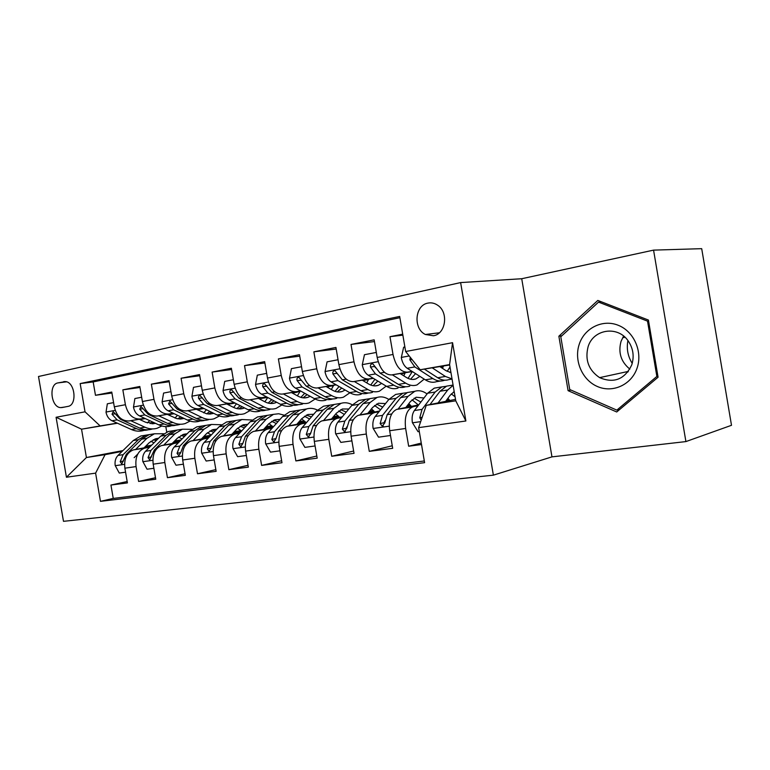 <?xml version="1.0" encoding="UTF-8"?>
<svg xmlns="http://www.w3.org/2000/svg" width="770" height="770" viewBox="0 0 770 770"><rect width="100%" height="100%" fill="white"/><g stroke="black" fill="none" stroke-linecap="round" stroke-linejoin="round"><path stroke-width="1.16" d="M623.989 337.674L624.249 336.596M427.899 303.111C414.818 305.199 412.999 328.703 425.377 334.488L433.452 335.758C445.743 334.122 448.872 312.389 437.726 305.276C434.627 303.139 431.354 302.418 427.899 303.111M685.906 441.585L731.5 425.3L701.701 248.672L653.566 250.125L521.723 278.73L460.624 282.58L493.378 475.157L551.965 456.87L685.906 441.585L653.566 250.125M460.624 282.58L38.5 376.501L63.496 521.328L493.378 475.157M402.691 334.161L389.976 336.692L402.864 335.152M412.065 371.39L407.301 372.16C400.496 372.083 395.732 366.183 393.018 354.469L377.175 357.444L374.162 339.839L351.014 344.44L374.461 341.572M373.142 378.214L368.406 378.984C361.476 378.956 356.664 373.229 353.979 361.794L338.877 364.633L335.941 347.443L313.862 351.832L336.211 349.031M335.999 384.731L331.302 385.491C324.257 385.52 319.415 379.947 316.759 368.782L302.35 371.486L299.482 354.7L278.394 358.897L299.732 356.164M300.521 390.948L295.873 391.709C288.731 391.776 283.851 386.357 281.233 375.452L267.469 378.041L264.659 361.631L244.513 365.635L264.89 362.978M266.603 396.897L262.002 397.657C254.783 397.753 249.884 392.479 247.295 381.824L234.138 384.297L231.385 368.253L212.116 372.083L231.597 369.504M234.147 402.585L229.585 403.336C222.309 403.48 217.39 398.34 214.83 387.926L202.24 390.284L199.546 374.586L181.085 378.253L199.738 375.75M203.059 408.042L198.535 408.783C191.201 408.957 186.273 403.952 183.751 393.759L171.691 396.021L169.044 380.65L151.363 384.172L169.236 381.737M173.25 413.269L168.774 414.01C161.392 414.212 156.464 409.322 153.971 399.351L142.402 401.526L139.813 386.473L122.844 389.851L125.404 404.712C127.868 414.481 132.806 419.246 140.207 419.015L144.635 418.283M139.986 387.483L122.844 389.851M150.179 446.648L133.258 449.93C126.703 452.673 123.912 458.756 124.875 468.179L127.406 482.906L110.938 485.052L127.166 481.519M149.669 447.168L144.394 448.217C137.869 450.97 135.087 457.101 136.059 466.591L138.61 481.442L155.511 477.727M138.61 481.442L155.761 479.209L153.182 464.175C152.191 454.56 154.943 448.361 161.459 445.589L178.91 442.192M208.843 437.543L190.835 441.066C184.367 443.876 181.653 450.181 182.683 459.998L185.32 475.35L167.437 477.689L185.05 473.771M240.057 432.702L221.471 436.359C215.061 439.189 212.395 445.618 213.454 455.647L216.149 471.336L197.495 473.762L215.86 469.633M272.647 427.629L253.446 431.441C247.103 434.299 244.485 440.854 245.591 451.105L248.344 467.13L228.854 469.671L248.027 465.301M306.71 422.335L286.844 426.301C280.578 429.198 278.028 435.878 279.173 446.35L281.984 462.741L261.617 465.398L281.647 460.778M342.323 416.791L321.773 420.93C315.604 423.856 313.111 430.671 314.304 441.383L317.182 458.16L295.873 460.932L316.817 456.023M379.62 410.988L358.329 415.3C352.265 418.254 349.859 425.213 351.101 436.176L354.036 453.347L331.716 456.264L353.642 451.028M418.716 404.885L396.637 409.409C390.698 412.393 388.378 419.496 389.678 430.719L392.681 448.304L369.273 451.364L392.248 445.772M377.175 357.444C379.88 369.042 384.663 374.875 391.526 374.932L412.316 371.554L408.061 378.388M440.421 366.982L443.308 366.51M440.18 366.828L443.385 366.308M338.877 364.633C341.553 375.953 346.375 381.622 353.363 381.631L373.373 378.359M400.689 373.902L405.049 373.19M400.467 373.768L405.126 373.007M302.35 371.486C304.987 382.546 309.858 388.051 316.942 388.013L336.221 384.856M362.786 380.515L368.493 379.581M362.574 380.38L368.57 379.408M267.469 378.041C270.078 388.84 274.967 394.202 282.147 394.115L300.733 391.073M326.596 386.829L333.525 385.693M326.393 386.704L333.593 385.529M234.138 384.297C236.708 394.856 241.616 400.073 248.864 399.957L266.815 397.002M292.003 392.864L300.031 391.545M326.894 386.992L328.79 386.684L326.913 387.012M291.811 392.758L300.108 391.391M202.24 390.284C204.781 400.612 209.7 405.694 217.005 405.549L234.34 402.691M258.903 398.639L267.286 397.262M292.282 393.018L297.124 392.219L292.35 393.056M258.71 398.542L267.103 397.166M171.691 396.021C174.203 406.127 179.131 411.084 186.484 410.901L203.242 408.129M227.198 404.183L234.802 402.922M259.172 398.783L266.709 397.541L259.278 398.841M227.015 404.086L234.619 402.835M142.402 401.526C144.885 411.411 149.813 416.252 157.205 416.031L173.423 413.355M196.802 409.486L203.684 408.35M235.091 403.076L227.593 404.385M196.629 409.399L203.511 408.264M227.458 404.308L235.052 403.057M62.158 407.522L67.904 406.406C77.433 405.251 75.142 382.045 65.44 381.593L57.914 382.911C48.375 384.317 51.051 407.561 60.734 407.609L62.158 407.522M455.513 399.341L426.253 405.347L455.763 400.814L449.593 364.595L420.189 369.754L405.655 351.515L399.668 316.431L80.167 383.575L85.037 411.825L100.129 425.925L117.165 423.096M405.655 351.515L452.558 342.689L465.879 420.988L418.63 427.639L424.607 462.674L100.466 501.347L95.605 473.136L66.432 477.236L56.085 417.273L85.037 411.825M448.438 398.86L447.341 399.081M448.997 399.486L446.687 399.957M418.014 405.8L397.368 409.217M410.092 404.866L407.445 405.395M410.622 405.444L406.82 406.204M378.956 411.825L359.08 415.107M373.45 410.603L369.398 411.411M373.941 411.122L368.792 412.152M341.678 417.571L322.534 420.728M338.386 416.079L333.064 417.138M338.858 416.57L332.476 417.831M306.085 423.057L287.624 426.108M304.814 421.334L298.327 422.605M305.267 421.777L297.759 423.25M272.051 428.303L254.225 431.239M272.638 426.359L265.082 427.822M299.241 421.546L302.071 421.103L299.126 421.681M273.071 426.763L264.534 428.438M239.48 433.317L222.26 436.167M241.405 431.248L233.243 432.827M266.093 426.705L271.56 425.858L265.862 426.965M240.885 431.806L232.713 433.394M208.285 438.13L191.634 440.873M210.143 436.176L202.722 437.61M241.154 430.632L234.003 432.008M209.633 436.706L202.212 438.14M178.37 442.74L162.258 445.397M234.33 431.652L241.116 430.594M167.475 414.501L173.683 413.48M198.092 409.438L203.925 408.475M399.89 317.712L93.17 381.92L95.47 395.289L111.766 392.055L114.307 406.801C116.751 416.483 121.689 421.2 129.11 420.959L144.808 418.36M167.639 414.587L173.847 413.557M198.054 409.544L204.002 408.514M210.865 435.425L203.453 436.84M179.68 441.403L172.932 442.702M203.886 436.397L210.99 435.291M180.161 440.902L173.433 442.192M110.938 485.052L113.238 498.411L424.308 460.97M413.201 406.781L412.479 406.974C406.589 409.967 404.308 417.128 405.636 428.467L408.658 446.225L421.508 444.55M369.273 451.364L366.308 434.03C365.047 422.961 367.415 415.944 373.44 412.98L374.182 412.787M331.716 456.264L328.819 439.324C327.606 428.515 330.061 421.642 336.192 418.707L336.952 418.514M295.873 460.932L293.033 444.386C291.869 433.828 294.4 427.09 300.627 424.183L301.397 423.981M261.617 465.398L258.845 449.228C257.719 438.89 260.318 432.288 266.632 429.41L267.411 429.217M228.854 469.671L226.139 453.848C225.061 443.741 227.708 437.264 234.099 434.415L234.879 434.222M197.495 473.762L194.839 458.275C193.79 448.381 196.494 442.028 202.934 439.208L203.732 439.016M167.437 477.689L164.828 462.52C163.827 452.827 166.57 446.59 173.067 443.799L173.856 443.607M153.971 399.351L151.363 384.172M183.751 393.759L181.085 378.253M214.83 387.926L212.116 372.083M247.295 381.824L244.513 365.635M281.233 375.452L278.394 358.897M316.759 368.782L313.862 351.832M353.979 361.794L351.014 344.44M393.018 354.469L389.976 336.692M420.189 369.754L449.661 364.98M139.476 419.4L145.058 418.476M170.276 414.298L174.087 413.673M100.129 425.925L81.543 429.188L86.423 457.524L105.076 454.666L95.605 473.136M145.338 418.601L139.745 419.534M117.454 423.231L81.543 429.188L56.085 417.273M174.203 413.721L170.228 414.414M151.748 445.089L145.655 446.253M122.959 450.575L86.423 457.524L66.432 477.236M180.863 440.19L174.703 441.364M150.93 445.907L144.827 447.072M122.093 451.413L105.076 454.666M174.665 440.941L181.114 439.94M165.81 426.609L166.753 432.047M265.419 427.456L271.56 425.858M271.627 426.253L272.397 426.128M298.693 422.181L302.071 421.103M302.138 421.508L304.602 421.123M333.901 416.57L338.203 415.906M369.725 411.007L373.296 410.449M407.677 405.107L409.986 404.75M447.457 398.927L448.371 398.783M111.929 393.008L95.47 395.289M93.17 381.92L80.167 383.575M113.238 498.411L100.466 501.347M174.983 441.701L180.401 440.661M408.658 446.225L421.267 443.097M202.991 437.331L210.403 435.897M233.541 432.499L241.539 430.959M418.63 427.639L426.253 405.347M452.558 342.689L449.593 364.595M465.879 420.988L455.763 400.814M521.723 278.73L551.965 456.87M648.417 320.05L597.828 300.435L558.866 336.221L568.096 390.669L616.722 411.979L658.081 377.213L648.417 320.05M570.907 390.043L568.096 390.669M561.859 335.787L558.866 336.221M113.585 402.614L107.338 403.798L106.01 412.268C106.915 416.378 108.897 419.207 111.977 420.757L131.352 429.496C135.53 431.335 139.62 431.672 143.615 430.497M147.349 422.961L149.717 420.641M130.727 420.699L144.943 427.206C149.111 429.063 153.191 429.41 157.186 428.236L161.844 425.983M169.785 415.608L170.334 414.135M139.226 419.284L145.838 422.345L155.569 423.365M151.998 429.102C148.004 430.276 143.923 429.939 139.745 428.082L120.38 419.265L113.18 411.594L112.035 414.25L117.117 419.852L136.483 428.63C140.515 430.42 144.471 430.796 148.35 429.756M152.595 421.979L150.102 423.644M151.805 423.789L154.087 422.672M134.144 457.678L137.743 454.108M144.077 447.813L149.322 442.606L155.684 438.746L158.61 438.236M135.616 449.439L146.858 438.351L154.404 433.78L163.587 433.751M174.492 441.114L175.117 441.874M125.568 472.193L119.273 473.069L115.182 465.503C114.653 461.326 115.577 457.977 117.954 455.455L133.258 440.536L140.823 435.993L144.876 435.329M150.833 441.277L154.01 442.827M150.006 434.492L145.953 435.156L138.388 439.708L123.113 454.666L120.207 461.692L121.795 463.925L126.395 454.175L141.661 439.179L149.207 434.627L153.259 433.962M157.436 439.41L154.78 439.054M153.22 439.737L156.262 440.575M632.218 363.382C627.819 356.317 626.385 348.704 627.916 340.533M579.204 344.363C573.794 360.514 582.197 380.062 597.462 386.54C612.641 393.249 631.362 384.913 637.031 368.253C642.931 351.688 633.883 331.283 618.127 325.238C602.458 318.934 584.382 328.136 579.204 344.363M588.068 346.856C584.815 359.965 588.665 370.226 599.609 377.637C613.988 383.662 624.701 379.418 631.756 364.874C634.393 356.375 633.219 348.415 628.233 340.975C617.742 325.181 593.073 329.204 588.068 346.856M623.604 336.057L621.063 341.303C618.021 352.525 620.947 361.804 629.841 369.109M647.522 321.138L656.868 376.443L616.847 410.131L569.733 389.524L560.791 336.76L598.559 302.119L647.522 321.138L648.571 320.994M657.907 376.203L656.868 376.443M619.908 409.303L616.847 410.131M601.418 301.821L598.559 302.119M141.661 397.243L134.885 398.542L133.48 407.186C134.394 411.382 136.386 414.279 139.457 415.877L158.803 424.867C162.97 426.753 167.042 427.109 171.017 425.935M174.983 418.033L177.514 415.309M158.755 415.781L172.942 422.47C177.1 424.395 181.162 424.761 185.127 423.577L190.046 421.094M197.89 410.025L198.15 409.265M167.215 414.375L176.763 418.601L180.459 419.034L184.049 418.447L180.68 419.024M179.728 424.482C175.762 425.656 171.691 425.29 167.533 423.385L148.206 414.318L140.958 406.473L139.716 409.197L144.808 414.924L164.145 423.962C168.187 425.81 172.153 426.205 176.032 425.136M180.642 416.811L177.86 418.832M179.631 419.024L182.288 417.6M170.94 391.661L163.587 393.066L162.085 401.901C163.009 406.185 165.011 409.149 168.081 410.785L187.37 420.035C191.518 421.979 195.57 422.364 199.526 421.18M203.732 412.874L206.418 409.707M187.947 410.66L202.087 417.552C206.235 419.525 210.277 419.919 214.214 418.736L219.412 415.973M196.36 409.265L206.61 413.788L210.277 414.039L213.675 413.307M208.593 419.669C204.647 420.853 200.604 420.468 196.456 418.505L177.196 409.168L169.901 401.151L168.563 403.932L173.654 409.794L192.923 419.101C196.985 421.017 200.951 421.421 204.83 420.324M209.815 411.392L206.745 413.817M208.593 414.048L211.625 412.287M201.47 385.828L193.501 387.349L191.913 396.386C192.847 400.766 194.849 403.798 197.909 405.482L217.121 415.011C221.25 417.013 225.283 417.417 229.2 416.233M233.666 407.465L236.477 403.788M218.382 405.318L232.463 412.422C236.583 414.453 240.596 414.876 244.504 413.683L249.99 410.612M226.736 403.942L233.281 407.282C236.737 408.995 240.105 409.351 243.387 408.341L244.513 407.917M238.652 414.655C234.744 415.848 230.721 415.434 226.592 413.413L207.409 403.798L200.094 395.588C198.689 395.732 198.198 396.675 198.631 398.436L203.713 404.452L222.915 414.039C226.986 416.021 230.962 416.445 234.831 415.309M240.163 405.675L236.823 408.581M238.758 408.87L242.165 406.704M233.358 379.745L224.725 381.391L223.021 390.631C223.974 395.106 225.976 398.215 229.017 399.957L248.133 409.775C252.242 411.834 256.246 412.268 260.125 411.074M264.851 401.786L267.758 397.512M250.144 399.745L264.139 407.07C268.239 409.168 272.214 409.611 276.083 408.418L281.878 404.972M258.422 398.388L264.928 401.825C268.364 403.596 271.704 403.981 274.948 402.96L276.651 402.258M269.972 409.438C266.112 410.631 262.118 410.189 258.017 408.1L238.941 398.186L231.606 389.793C230.115 389.909 229.585 390.881 230.009 392.71L235.081 398.879L254.177 408.755C258.268 410.814 262.233 411.267 266.093 410.092M271.772 399.649L268.172 403.105M270.203 403.461L273.976 400.824M172.162 443.491L177.37 438.197L183.684 434.29L187.149 433.76M163.74 445.108L174.896 433.847L182.384 429.217L191.865 429.333M153.885 468.275L147.051 469.219L142.825 461.509C142.286 457.245 143.191 453.838 145.549 451.268L160.738 436.118L168.255 431.518L172.287 430.863M178.582 437.071L182.057 438.967M177.62 429.987L173.587 430.651L166.079 435.262L150.92 450.46L148.052 457.611L149.698 459.882L154.337 449.94L169.477 434.713L176.984 430.093L181.008 429.439M185.782 435.166L182.673 434.636M181.046 435.387L184.492 436.475M201.403 438.987L206.562 433.597L212.818 429.65L216.851 429.121M193.029 440.604L204.079 429.15L211.509 424.463L221.317 424.751M183.404 464.185L175.993 465.215L171.623 457.351C171.065 453.001 171.951 449.526 174.29 446.918L189.343 431.518L196.802 426.859L200.806 426.205M207.457 432.721L211.23 435.031M206.36 425.3L202.356 425.954L194.906 430.632L179.882 446.071L177.052 453.347L178.775 455.667L180.623 452.827L183.443 445.532L198.439 430.055L205.879 425.377L209.883 424.732M215.273 430.786L211.692 430.045M210.008 430.863L213.868 432.268M231.876 434.29L236.977 428.813L243.176 424.809L247.796 424.337M223.57 435.907L234.494 424.27L241.847 419.515L252.002 420.016M214.195 459.931L206.158 461.038L201.634 453.02C201.057 448.573 201.923 445.031 204.243 442.375L219.132 426.734L226.524 422.018L230.499 421.363M237.545 428.236L241.607 431.017M236.284 420.42L232.309 421.075L224.927 425.8L210.075 441.489L207.294 448.92L209.084 451.278L211.019 448.371L213.781 440.931L228.623 425.213L235.986 420.468L239.951 419.823M245.986 426.291L241.915 425.271M240.173 426.166L244.456 427.947M263.667 429.391L268.701 423.827L274.823 419.766L280.039 419.39M255.438 431.007L266.218 419.169L273.475 414.356L278.702 413.75L283.995 415.117M246.342 455.474L237.641 456.677L232.954 448.496C232.357 443.953 233.204 440.344 235.485 437.639L250.183 421.748L257.498 416.965L261.434 416.32M268.903 423.606L273.263 426.955M267.459 415.338L263.533 415.983L256.237 420.776L241.578 436.725L238.854 444.29L240.702 446.687L242.733 443.722L245.447 436.138L260.087 420.16L267.363 415.357L271.29 414.712M278.008 421.662L273.427 420.295M271.627 421.286L276.324 423.529M266.67 373.373L257.324 375.163L255.515 384.625C256.487 389.206 258.479 392.382 261.511 394.182L280.501 404.308C284.582 406.435 288.538 406.897 292.379 405.703M297.374 395.819L300.213 391.15M283.322 393.922L297.21 401.488C301.272 403.644 305.218 404.125 309.03 402.922L315.151 399.043M291.493 392.584L297.961 396.136C301.368 397.965 304.67 398.369 307.875 397.349L310.166 396.3M302.658 403.99C298.837 405.184 294.891 404.712 290.819 402.566L271.877 392.334L264.534 383.739C262.945 383.826 262.358 384.817 262.782 386.723L267.844 393.056L286.806 403.239C290.877 405.386 294.833 405.848 298.664 404.654L298.712 404.635M304.718 393.278L300.887 397.368M303.014 397.82L307.134 394.625M296.854 424.28L301.811 418.611L307.846 414.501L313.688 414.27M288.721 425.887L299.328 413.846L306.489 408.976C310.079 407.869 313.717 408.235 317.404 410.054M279.943 450.825L270.52 452.125L265.65 443.77C265.044 439.131 265.862 435.445 268.114 432.702L282.59 416.541L289.799 411.7L293.707 411.065M301.628 418.822L305.94 422.489M300.05 410.035L296.103 410.67L288.914 415.521L274.476 431.739L271.82 439.449L273.735 441.903L275.872 438.861L278.519 431.123L292.927 414.876L300.108 410.015L303.986 409.38M311.407 416.917L306.306 415.107M304.439 416.214L309.579 419.024M301.532 366.722L291.416 368.657L289.481 378.349C290.463 383.027 292.456 386.29 295.468 388.138L314.295 398.6C318.347 400.795 322.255 401.295 326.037 400.092M331.312 389.524L333.708 385.269M318 387.839L331.764 395.645C335.787 397.878 339.676 398.388 343.43 397.185L349.898 392.787M326.066 386.521L332.476 390.188C335.845 392.074 339.108 392.507 342.265 391.487L345.143 390.034M336.779 398.302C333.015 399.505 329.117 398.995 325.084 396.781L306.306 386.213L298.972 377.416C297.278 377.454 296.633 378.474 297.047 380.467L302.09 386.964L320.888 397.484C324.93 399.697 328.829 400.198 332.601 398.995L332.765 398.937M339.06 386.511L335.037 391.362M337.27 391.911L341.726 388.051M301.503 380.284L297.047 380.467M331.543 418.938L336.403 413.172L342.332 409.005L348.829 408.995M323.516 420.536L333.93 408.293L340.966 403.355C344.7 402.19 348.492 402.681 352.323 404.837M315.094 445.955L304.891 447.37L299.838 438.833C299.203 434.097 299.992 430.324 302.206 427.533L316.431 411.103L323.535 406.194L327.385 405.569M335.787 413.904L339.57 417.34M334.122 404.5L330.109 405.126L323.034 410.044L308.857 426.522L306.277 434.396L308.26 436.898L310.522 433.78L313.092 425.887L327.231 409.37L334.296 404.442L338.126 403.817M346.279 412.056L340.648 409.707M338.704 410.949L344.286 414.443M306.277 434.396L310.358 433.539L310.56 432.904M338.04 359.754L327.086 361.842L325.027 371.775C326.028 376.569 328.01 379.918 330.985 381.824L349.628 392.633C353.632 394.894 357.492 395.433 361.217 394.221M366.741 382.882L368.686 379.129M354.287 381.477L367.906 389.543C371.881 391.853 375.712 392.402 379.398 391.189L386.213 386.145M362.237 380.178L368.57 383.97C371.9 385.924 375.115 386.386 378.214 385.356L381.679 383.402M372.439 392.353C368.743 393.557 364.893 393.018 360.909 390.727L342.332 379.812L335.046 370.793C333.227 370.784 332.515 371.823 332.909 373.922L337.924 380.592L356.52 391.468C360.514 393.749 364.374 394.288 368.079 393.085L368.368 392.979M374.913 379.292L370.726 385.039M373.084 385.722L377.839 381.073M337.847 374.364L336.971 373.306L332.909 373.922M367.819 413.355L372.584 407.484L378.397 403.259L385.558 403.567M359.927 414.934L370.11 402.479L377.002 397.474C380.909 396.242 384.856 396.906 388.84 399.457M351.9 440.864L340.85 442.394L335.605 433.664C334.96 428.813 335.71 424.973 337.876 422.133L351.813 405.415L358.781 400.448L362.574 399.832M371.486 408.832L374.692 411.969M369.744 398.716L365.654 399.322L358.714 404.308L344.844 421.075L342.342 429.111L344.382 431.652L346.779 428.457L349.272 420.401L363.103 403.605L370.033 398.61L373.806 397.994M382.728 407.109L376.54 404.067M374.528 405.472L380.553 409.813M342.342 429.111L346.365 428.255L346.885 426.859M376.443 353.189L376.01 352.496L364.451 354.71L362.256 364.893C363.267 369.802 365.25 373.238 368.185 375.211L386.598 386.386C390.554 388.725 394.356 389.302 398.003 388.09M403.778 375.837L405.251 372.699M392.305 374.807L405.732 383.152C409.659 385.539 413.423 386.126 417.032 384.923L424.193 379.119M400.102 373.537L406.348 377.454C409.64 379.475 412.797 379.976 415.829 378.946L419.871 376.366M409.756 386.136C406.127 387.339 402.344 386.761 398.408 384.394L380.082 373.103L372.882 363.883C370.899 363.777 370.101 364.836 370.486 367.059L375.452 373.922L393.817 385.164C397.763 387.522 401.545 388.099 405.184 386.896L405.607 386.742M410.554 379.235L415.569 373.623M375.866 368.002L374.48 366.462L370.486 367.059M405.819 407.503L410.449 401.526L416.127 397.243L423.991 397.984M398.071 409.072L407.994 396.396L414.732 391.324C418.813 390.024 422.923 390.9 427.071 393.942M390.486 435.493L378.532 437.177L373.075 428.255C372.401 423.288 373.123 419.361 375.231 416.474L388.831 399.466L395.655 394.433L399.37 393.826M408.822 403.624L411.411 406.368M390.188 435.56L390.371 434.771M407.003 392.671L402.845 393.258L396.059 398.311L382.526 415.367L380.13 423.567L382.218 426.156L384.779 422.884L387.175 414.664L400.66 397.57L407.426 392.517L411.122 391.911M420.853 402.084L414.096 398.186M412.017 399.794L418.322 404.962M380.13 423.567L384.076 422.711L384.933 420.699M404.885 346.991L403.644 347.222L401.295 357.684C402.325 362.708 404.289 366.241 407.195 368.281L425.329 379.841C429.217 382.267 432.952 382.882 436.513 381.67L440.411 381.025M442.509 368.358L443.51 365.971M432.182 367.81L445.387 376.453L452.029 378.907M439.805 366.578L445.945 370.639L450.97 372.651M410.256 357.29L409.89 359.869L414.818 366.924L432.894 378.561C436.773 381.006 440.488 381.622 444.04 380.418L444.608 380.207M452.057 379.081L448.823 379.62C445.291 380.823 441.585 380.207 437.707 377.752L424.328 369.08M450.007 367.011L447.158 371.361M449.796 372.411L450.797 371.65M445.647 401.372L450.142 395.28L454.194 391.603M438.082 402.922L447.697 390.015L453.126 385.347M419.294 431.537L418.052 431.71L412.364 422.586C411.671 417.494 412.345 413.48 414.395 410.535L427.61 393.239L434.261 388.138L437.899 387.551M447.919 398.302L449.824 400.516M429.978 404.587L440.007 391.247L446.6 386.126L450.209 385.539M446.032 386.338L441.797 386.906L435.185 392.026L422.056 409.38L419.756 417.754L421.171 420.199M454.319 392.334L453.443 392.055M451.287 393.894L455.08 396.791M407.301 372.16L391.526 374.932M368.406 378.984L353.363 381.631M331.302 385.491L316.942 388.013M295.873 391.709L282.147 394.115M262.002 397.657L248.864 399.957M229.585 403.336L217.005 405.549M198.535 408.783L186.484 410.901M168.774 414.01L157.205 416.031M140.207 419.015L129.11 420.959M145.203 448.025L134.057 449.738M136.059 466.591L124.875 468.179M405.636 428.467L389.678 430.719M366.308 434.03L351.101 436.176M328.819 439.324L314.304 441.383M293.033 444.386L279.173 446.35M258.845 449.228L245.591 451.105M226.139 453.848L213.454 455.647M194.839 458.275L182.683 459.998M164.828 462.52L153.182 464.175M125.404 404.712L114.307 406.801M66.547 381.833L57.914 382.911M64.593 381.564L63.641 381.679M115.231 410.352L106.048 412.056M136.483 428.63L131.352 429.496M144.943 427.206L139.745 428.082M117.117 419.852L111.977 420.757M121.544 419.063L120.38 419.265M115.327 413.731L112.035 414.25M115.288 465.686L124.557 464.349M141.661 439.179L146.858 438.351M133.258 440.536L138.388 439.708M126.395 454.175L127.714 453.973M117.954 455.455L123.113 454.666M123.498 461.038L120.207 461.692M143.335 405.155L133.518 406.974M164.145 423.962L158.803 424.867M172.942 422.47L167.533 423.385M144.808 414.924L139.457 415.877M149.669 414.058L148.206 414.318M143.153 408.658L139.716 409.197M172.634 399.736L162.124 401.68M192.923 419.101L187.37 420.035M202.087 417.552L196.456 418.505M173.654 409.794L168.081 410.785M178.977 408.851L177.196 409.168M172.143 403.374L168.563 403.932M203.193 394.076L191.951 396.165M222.915 414.039L217.121 415.011M232.463 412.422L226.592 413.413M203.713 404.452L197.909 405.482M209.536 403.422L207.409 403.798M202.366 397.859L198.631 398.436M235.11 388.176L223.069 390.4M254.177 408.755L248.133 409.775M264.139 407.07L258.017 408.1M235.081 398.879L229.017 399.957M241.443 397.744L238.941 398.186M233.907 392.103L230.009 392.71M142.931 461.702L152.845 460.267M169.477 434.713L174.896 433.847M160.738 436.118L166.079 435.262M154.337 449.94L155.944 449.699M145.549 451.268L150.92 450.46M151.478 456.918L148.052 457.611M171.729 457.544L182.336 456.013M198.439 430.055L204.079 429.15M189.343 431.518L194.906 430.632M183.443 445.532L185.377 445.233M174.29 446.918L179.882 446.071M180.632 452.625L177.052 453.347M201.75 453.212L213.097 451.576M228.623 425.213L234.494 424.27M219.132 426.734L224.927 425.8M213.781 440.931L216.062 440.584M204.243 442.375L210.075 441.489M211.028 448.159L207.294 448.92M233.069 448.698L245.216 446.947M260.087 420.16L266.218 419.169M250.183 421.748L256.237 420.776M245.447 436.138L248.104 435.733M235.485 437.639L241.578 436.725M242.743 443.491L238.854 444.29M268.461 382.007L255.563 384.394M286.806 403.239L280.501 404.308M297.21 401.488L290.819 402.566M267.844 393.056L261.511 394.182M274.784 391.815L271.877 392.334M266.853 386.097L262.782 386.723M265.775 443.982L278.779 442.105M292.927 414.876L299.328 413.846M282.59 416.541L288.914 415.521M278.519 431.123L281.579 430.661M268.114 432.702L274.476 431.739M275.881 438.611L271.82 439.449M303.342 375.548L289.53 378.108M320.888 397.484L314.295 398.6M331.764 395.645L325.084 396.781M302.09 386.964L295.468 388.138M309.656 385.616L306.306 386.213M299.963 439.044L313.891 437.033M327.231 409.37L333.93 408.293M316.431 411.103L323.034 410.044M313.092 425.887L316.595 425.358M302.206 427.533L308.857 426.522M339.888 368.792L325.075 371.535M356.52 391.468L349.628 392.633M367.906 389.543L360.909 390.727M337.924 380.592L330.985 381.824M346.163 379.129L342.332 379.812M335.739 433.885L350.668 431.729M363.103 403.605L370.11 402.479M351.813 405.415L358.714 404.308M349.272 420.401L353.257 419.804M337.876 422.133L344.844 421.075M378.186 361.708L362.304 364.643M393.817 385.164L386.598 386.386M405.732 383.152L398.408 384.394M375.452 373.922L368.185 375.211M384.432 372.324L380.082 373.103M373.209 428.476L389.216 426.166M400.66 397.57L407.994 396.396M388.831 399.466L396.059 398.311M387.175 414.664L391.68 413.981M375.231 416.474L382.526 415.367M409.197 355.971L401.353 357.415M432.894 378.561L425.329 379.841M445.387 376.453L437.707 377.752M414.818 366.924L407.195 368.281M412.056 359.552L409.89 359.869M412.499 422.807L420.69 421.633M440.007 391.247L447.697 390.015M427.61 393.239L435.185 392.026M414.395 410.535L422.056 409.38M422.191 417.225L419.756 417.754M439.381 332.784L425.377 334.488M144.394 448.217L133.258 449.93M173.067 443.799L161.459 445.589M202.934 439.208L190.835 441.066M234.099 434.415L221.471 436.359M266.632 429.41L253.446 431.441M300.627 424.183L286.844 426.301M336.192 418.707L321.773 420.93M373.44 412.98L358.329 415.3M412.479 406.974L396.637 409.409M64.584 407.051L60.734 407.609M152.73 423.789L155.473 423.317M154.404 433.78L149.207 434.627M145.953 435.156L140.823 435.993M628.349 371.4L599.609 377.637M627.3 371.631L627.829 372.093M209.767 414.067L213.107 413.5M240.067 408.899L243.387 408.341M271.666 403.519L274.948 402.96M182.384 429.217L176.984 430.093M173.587 430.651L168.255 431.518M211.509 424.463L205.879 425.377M202.356 425.954L196.802 426.859M241.847 419.515L235.986 420.468M232.309 421.075L226.524 422.018M209.575 451.172L209.084 451.278M273.475 414.356L267.363 415.357M263.533 415.983L257.498 416.965M241.26 446.571L240.702 446.687M304.631 397.897L307.875 397.349M306.489 408.976L300.108 410.015M296.103 410.67L289.799 411.7M274.37 441.768L273.735 441.903M339.07 392.026L342.265 391.487M340.966 403.355L334.296 404.442M330.109 405.126L323.535 406.194M309.001 436.734L308.26 436.898M375.077 385.895L378.214 385.356M377.002 397.474L370.033 398.61M365.654 399.322L358.781 400.448M345.249 431.469L344.382 431.652M412.749 379.475L415.829 378.946M414.732 391.324L407.426 392.517M402.845 393.258L395.655 394.433M383.258 425.935L382.218 426.156M453.078 385.067L446.6 386.126M441.797 386.906L434.261 388.138"/></g></svg>
